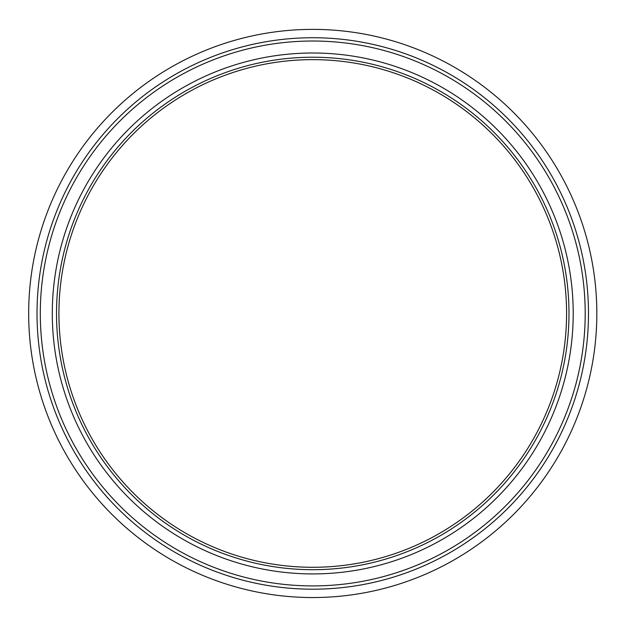 <?xml version="1.0" encoding="UTF-8"?>
<svg xmlns="http://www.w3.org/2000/svg" width="629" height="629" viewBox="0 0 629 629"><rect width="100%" height="100%" fill="white"/><g stroke="black" fill="none" stroke-linecap="round" stroke-linejoin="round"><path stroke-width="0.94" d="M566.58 313.462A253.833 253.833 0 0 1 185.838 533.29A253.833 253.833 0 0 1 185.838 93.642A253.833 253.833 0 0 1 566.58 313.462M312.755 569.701A256.231 256.231 0 0 1 56.516 313.462A256.231 256.231 0 0 1 312.755 57.231A256.231 256.231 0 0 1 568.986 313.462A256.231 256.231 0 0 1 312.755 569.701A256.231 256.231 0 0 1 56.516 313.462A256.231 256.231 0 0 1 312.755 57.231A256.231 256.231 0 0 1 568.986 313.462A256.231 256.231 0 0 1 312.755 569.701M588.485 313.462A275.73 275.73 0 0 1 174.886 552.254A275.73 275.73 0 0 1 174.886 74.678A275.73 275.73 0 0 1 588.485 313.462M596.835 313.462A284.088 284.088 0 0 1 170.711 559.488A284.088 284.088 0 0 1 170.711 67.437A284.088 284.088 0 0 1 596.835 313.462M312.755 573.923A260.453 260.453 0 0 1 52.293 313.462A260.453 260.453 0 0 1 312.755 53.009A260.453 260.453 0 0 1 573.208 313.462A260.453 260.453 0 0 1 312.755 573.923M585.198 313.462A272.443 272.443 0 0 1 312.755 585.913A272.443 272.443 0 0 1 40.303 313.462A272.443 272.443 0 0 1 312.755 41.019A272.443 272.443 0 0 1 585.198 313.462"/></g></svg>
